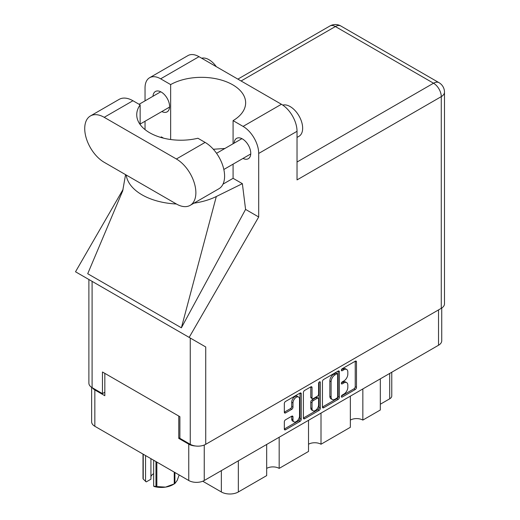 <?xml version="1.0" encoding="UTF-8"?>
<svg xmlns="http://www.w3.org/2000/svg" width="520" height="520" viewBox="0 0 520 520"><rect width="100%" height="100%" fill="white"/><g stroke="black" fill="none" stroke-linecap="round" stroke-linejoin="round"><path stroke-width="0.78" d="M298.571 397.026L297.323 396.305A4.635 2.678 120 0 0 295.002 396.532A4.635 2.678 120 0 0 291.726 402.214L292.975 402.935A4.635 2.678 120 0 1 296.257 397.254A4.635 2.678 120 0 1 298.571 397.026A4.635 2.678 120 0 1 299.533 399.146L299.533 415.922A4.635 2.678 120 0 1 297.512 420.589A4.635 2.678 120 0 1 293.937 421.831A4.635 2.678 120 0 1 292.975 419.705L292.975 416.91A1.736 1.001 120 0 0 292.617 416.117A1.736 1.001 120 0 0 291.746 416.201L285.558 419.776A1.736 1.001 120 0 0 284.329 421.902L284.329 429.052A1.736 1.001 120 0 0 284.694 429.845A1.736 1.001 120 0 0 285.558 429.754L300.021 421.408A1.736 1.001 120 0 0 301.249 419.282L301.249 393.803A1.736 1.001 120 0 0 300.892 393.01A1.736 1.001 120 0 0 300.021 393.094L285.558 401.447A1.736 1.001 120 0 0 284.329 403.572L284.329 412.204A1.736 1.001 120 0 0 284.694 412.997A1.736 1.001 120 0 0 285.558 412.913L291.746 409.338A1.736 1.001 120 0 0 292.975 407.212L292.975 402.935M319.456 381.875L320.314 382.375A1.216 0.702 120 0 0 320.06 381.817A1.216 0.702 120 0 0 319.456 381.875A1.216 0.702 120 0 0 318.597 383.363L318.597 394.121A1.736 1.001 120 0 1 317.369 396.247L313.261 398.619A1.736 1.001 120 0 1 312.397 398.704A1.736 1.001 120 0 1 312.039 397.911L312.039 387.575A1.736 1.001 120 0 0 311.675 386.782A1.736 1.001 120 0 0 310.811 386.867L310.784 397.189A1.736 1.001 120 0 0 311.149 397.982L312.397 398.704M322.459 381.557L322.459 407.037A1.736 1.001 120 0 0 322.816 407.829A1.736 1.001 120 0 0 323.681 407.745L338.15 399.393A1.736 1.001 120 0 0 339.372 397.274L339.372 371.793A1.736 1.001 120 0 0 339.014 371A1.736 1.001 120 0 0 338.15 371.085L323.681 379.438A1.736 1.001 120 0 0 322.459 381.557M441.734 308.042L441.734 340.769A10.953 6.325 180 0 1 438.529 345.241L204.243 480.506A10.953 6.325 180 0 1 188.754 480.506L94.841 426.283A10.953 6.325 180 0 1 91.63 421.811L91.63 387.354M343.909 394.089L342.225 395.057A1.216 0.702 120 0 0 341.432 396.13A1.216 0.702 120 0 0 341.614 397.104A1.216 0.702 120 0 0 342.225 397.04L355.245 389.519A1.736 1.001 120 0 0 356.473 387.4L356.473 361.92A1.736 1.001 120 0 0 356.115 361.127A1.736 1.001 120 0 0 355.245 361.212L342.225 368.732A1.216 0.702 120 0 0 341.432 369.798A1.216 0.702 120 0 0 341.614 370.773A1.216 0.702 120 0 0 342.225 370.715L343.909 369.74A5.545 3.204 120 0 1 346.684 369.466A5.545 3.204 120 0 1 347.828 372.008L347.828 374.127A5.545 3.204 120 0 1 343.909 380.919L342.225 381.894A1.216 0.702 120 0 0 341.432 382.967A1.216 0.702 120 0 0 341.614 383.935A1.216 0.702 120 0 0 342.225 383.877L343.909 382.902A5.545 3.204 120 0 1 346.684 382.629A5.545 3.204 120 0 1 347.828 385.171L347.828 387.29A5.545 3.204 120 0 1 343.909 394.089M303.394 418.015L317.837 409.682L319.085 410.397A1.736 1.001 120 0 0 320.314 408.278L320.314 382.375M319.085 410.397L304.623 418.75A1.736 1.001 120 0 1 303.752 418.834A1.736 1.001 120 0 1 303.394 418.041L303.394 392.568A1.736 1.001 120 0 1 304.623 390.442L310.811 386.867L312.039 387.575M279.175 437.242L279.175 468.39L308.522 451.445L308.522 420.297M362.843 388.934L362.843 420.082L380.328 409.988L380.328 378.84M321.009 413.088L321.009 444.236L350.356 427.291L350.356 396.143M179.888 437.749L178.763 438.399L188.754 444.165A10.953 6.325 0 0 0 195.448 445.985M178.763 438.399L178.763 416.046M92.417 387.822A10.953 6.325 0 0 0 94.841 389.942L104.832 395.714L104.832 373.36M391.768 372.236L391.768 395.928A7.066 4.075 180 0 1 389.695 398.814L380.328 404.222M238.336 460.818L238.336 491.972L266.682 475.605L266.682 444.45M202.742 481.228L221.351 491.972L221.351 470.626M350.356 420.082A8.834 5.096 180 0 1 362.843 420.082M308.522 444.236A8.834 5.096 180 0 1 321.009 444.236M266.682 468.39A8.834 5.096 180 0 1 279.175 468.39M238.336 491.972A12.012 6.936 180 0 1 221.351 491.972M346.684 382.629L345.436 381.907A5.545 3.204 120 0 0 342.661 382.181L343.909 382.902M341.458 382.876L342.661 382.181M346.684 369.466L345.436 368.745A5.545 3.204 120 0 0 342.661 369.018L343.909 369.74M341.458 369.714L342.661 369.018M341.458 396.038L353.997 388.804A1.736 1.001 120 0 0 355.225 386.678L355.225 361.225M322.459 407.01L336.895 398.671A1.736 1.001 120 0 0 338.124 396.552L338.124 371.098M336.798 398.19A1.216 0.702 120 0 0 337.656 396.708L337.656 374.341A1.216 0.702 120 0 0 337.409 373.782A1.216 0.702 120 0 0 336.798 373.848L335.023 374.875A5.545 3.204 120 0 0 331.097 381.667L331.097 396.955A5.545 3.204 120 0 0 332.248 399.49A5.545 3.204 120 0 0 335.023 399.217L336.798 398.19M337.409 373.782L336.154 373.061A1.216 0.702 120 0 0 335.55 373.126L336.798 373.848M332.248 399.49L331 398.769A5.545 3.204 120 0 1 329.849 396.234L329.849 380.946A5.545 3.204 120 0 1 333.775 374.153L335.55 373.126M319.059 382.213L319.059 407.557L320.314 408.278M312.039 408.629A4.635 2.678 120 0 0 312.995 410.755A4.635 2.678 120 0 0 316.57 409.513A4.635 2.678 120 0 0 318.597 404.846L318.597 398.938A1.736 1.001 120 0 0 318.233 398.138A1.736 1.001 120 0 0 317.369 398.229L313.261 400.595A1.736 1.001 120 0 0 312.039 402.721L312.039 408.629L310.784 407.907A4.635 2.678 120 0 0 311.747 410.033L312.995 410.755M318.233 398.138L316.986 397.423A1.736 1.001 120 0 0 316.121 397.507L317.369 398.229M310.784 407.907L310.784 401.999A1.736 1.001 120 0 1 312.013 399.874L316.121 397.507M317.837 409.682A1.736 1.001 120 0 0 319.059 407.557M293.937 421.831L292.689 421.109A4.635 2.678 120 0 1 291.726 418.984L291.726 416.215M284.329 412.178L290.498 408.616A1.736 1.001 120 0 0 291.726 406.497L291.726 402.214M284.329 429.019L298.772 420.687A1.736 1.001 120 0 0 300.001 418.561L300.001 393.107M190.164 205.355L218.888 188.767A27.553 15.905 -120 0 0 224.594 176.156A27.553 15.905 -120 0 0 205.114 142.409L197.899 138.249A44.155 25.493 0 0 1 136.734 114.725A44.155 25.493 0 0 1 140.14 104.897L132.931 100.737A27.553 15.905 -120 0 0 119.151 99.372L90.428 115.953A27.553 15.905 -120 0 0 86.21 138.034A27.553 15.905 -120 0 0 104.208 162.312L176.391 203.989A27.553 15.905 -120 0 0 190.164 205.355A27.553 15.905 -120 0 0 195.871 192.738A27.553 15.905 -120 0 0 176.391 158.997L104.208 117.319A27.553 15.905 -120 0 0 90.428 115.953M201.662 58.22A17.661 10.198 60 0 1 216.307 66.677M282.757 105.105A17.661 10.198 60 0 1 295.796 111.384A17.661 10.198 60 0 1 302.653 128.206A17.661 10.198 60 0 1 298.994 136.292L297.031 137.423M242.996 158.424A11.745 6.779 -120 0 0 248.326 158.71A11.745 6.779 -120 0 0 250.757 153.335A11.745 6.779 -120 0 0 245.635 141.512A11.745 6.779 -120 0 0 236.581 138.365A11.745 6.779 -120 0 0 234.169 143.13M161.824 111.553A11.745 6.779 -120 0 0 167.154 111.846A11.745 6.779 -120 0 0 169.585 106.47A11.745 6.779 -120 0 0 164.457 94.647A11.745 6.779 -120 0 0 155.409 91.501A11.745 6.779 -120 0 0 152.99 96.259M149.617 77.721L187.954 55.588A22.074 12.746 60 0 1 198.998 56.68L160.654 78.819A22.074 12.746 -120 0 0 149.617 77.721A22.074 12.746 -120 0 0 145.041 87.828L145.041 100.848M441.272 308.321L441.272 96.629A10.953 6.325 180 0 0 444.483 92.157L444.483 303.849A10.953 6.325 180 0 1 441.272 308.321L205.738 444.308A10.953 6.325 180 0 1 190.255 444.308L190.255 338.026L205.738 346.97L189.163 337.402L258.694 216.977L258.694 153.446A22.074 12.746 -120 0 0 243.081 126.406L281.418 104.267L198.998 56.68M281.418 104.267A22.074 12.746 60 0 1 297.031 131.306L297.031 179.907L441.272 96.629A10.953 6.325 60 0 0 433.531 83.213L335.374 26.54L241.085 80.977M243.081 126.406L233.083 120.634L233.083 143.754M233.083 164.144L233.083 178.315A44.155 25.493 180 0 1 232.713 178.536L223.008 184.139M193.967 203.158A54.75 31.61 0 0 0 216.314 196.514L242.365 183.671L233.083 178.315M242.365 183.671L245.577 209.404L258.694 216.977M122.791 190.639L87.718 273.728L181.383 327.808L245.577 209.404M189.163 337.402L75.517 271.784L123.084 189.397M170.644 139.523L170.644 84.585L160.654 78.819M145.041 129.61L145.041 121.245M163.54 138.164L161.369 136.91L160.673 137.384M190.255 338.026L92.092 281.353L92.092 387.634L102.46 393.621L104.832 392.249M92.092 387.634A10.953 6.325 180 0 1 88.888 383.162L88.888 279.5M190.255 444.308L179.888 438.321L179.888 416.696L102.46 371.988L102.46 393.621M92.092 281.353C87.913 278.941 87.913 278.941 92.092 281.353M233.083 120.634A44.155 25.493 0 0 0 245.648 102.823A44.155 25.493 0 0 0 218.634 79.332A44.155 25.493 0 0 0 170.644 84.585M224.913 148.473L213.337 149.26M126.178 175A54.75 31.61 0 0 0 176.397 203.989M216.314 196.514L181.383 327.808M140.14 124.547L140.14 104.897M156.852 462.085L156.852 486.59A18.811 10.862 180 0 1 155.968 486.454L153.66 486.2L153.66 460.246M155.968 486.454L155.968 461.578M150.923 458.66L150.923 479.2L146.269 481.884L143.234 479.102A18.811 10.862 180 0 1 143 478.589L143 454.09M153.66 486.2L154.388 486.571A16.517 9.536 180 0 0 165.555 487.116L174.252 483.899L174.252 472.134M156.852 486.59L165.555 487.116A16.517 9.536 180 0 0 172.958 484.653L174.577 483.71A18.811 10.862 180 0 1 174.252 483.899M174.902 472.505L174.902 483.522L177.229 480.376L179.147 474.955M174.902 483.522A18.811 10.862 180 0 1 174.577 483.71M143.234 454.226L143.234 479.102M150.923 476.619A10.595 6.117 180 0 1 153.66 473.655M145.542 455.559L145.542 481.513M438.529 345.241L438.529 309.907M204.243 445.029L204.243 480.506M188.754 480.506L188.754 444.165M94.841 389.942L94.841 426.283M389.695 398.814L389.695 373.432M341.367 383.383L342.225 383.877M341.367 370.221L342.225 370.715M355.245 361.212L356.473 361.92M355.225 386.678L356.473 387.4M353.997 388.804L355.245 389.519M341.367 396.546L342.225 397.04M338.15 371.085L339.372 371.793M338.124 396.552L339.372 397.274M336.895 398.671L338.15 399.393M322.459 407.037L323.681 407.745M333.775 374.153L335.023 374.875M329.849 380.946L331.097 381.667M329.849 396.234L331.097 396.955M303.394 418.041L304.623 418.75M310.784 397.189L312.039 397.911M312.013 399.874L313.261 400.595M310.784 401.999L312.039 402.721M291.746 416.201L292.975 416.91M291.726 418.984L292.975 419.705M291.726 406.497L292.975 407.212M290.498 408.616L291.746 409.338M284.329 412.204L285.558 412.913M300.021 393.094L301.249 393.803M300.001 418.561L301.249 419.282M298.772 420.687L300.021 421.408M284.329 429.052L285.558 429.754M297.031 162.026L433.531 83.213A10.953 6.325 120 0 1 439.01 82.674L340.847 26A10.953 6.325 120 0 0 335.374 26.54A10.953 6.325 60 0 0 329.894 26L237.874 79.125M297.031 131.306L258.694 153.446M205.738 346.97L205.738 444.308M132.931 100.737L104.208 117.319M205.114 142.409L176.391 158.997M216.554 153.296L241.911 138.658M139.087 104.286L160.738 91.787M140.14 124.072L169.566 107.088M223.834 169.488L250.744 153.953M125.567 174.642L122.616 191.302M340.847 26A10.953 10.953 0 0 0 329.894 26M444.483 92.157A10.953 10.953 0 0 0 439.01 82.674"/></g></svg>
